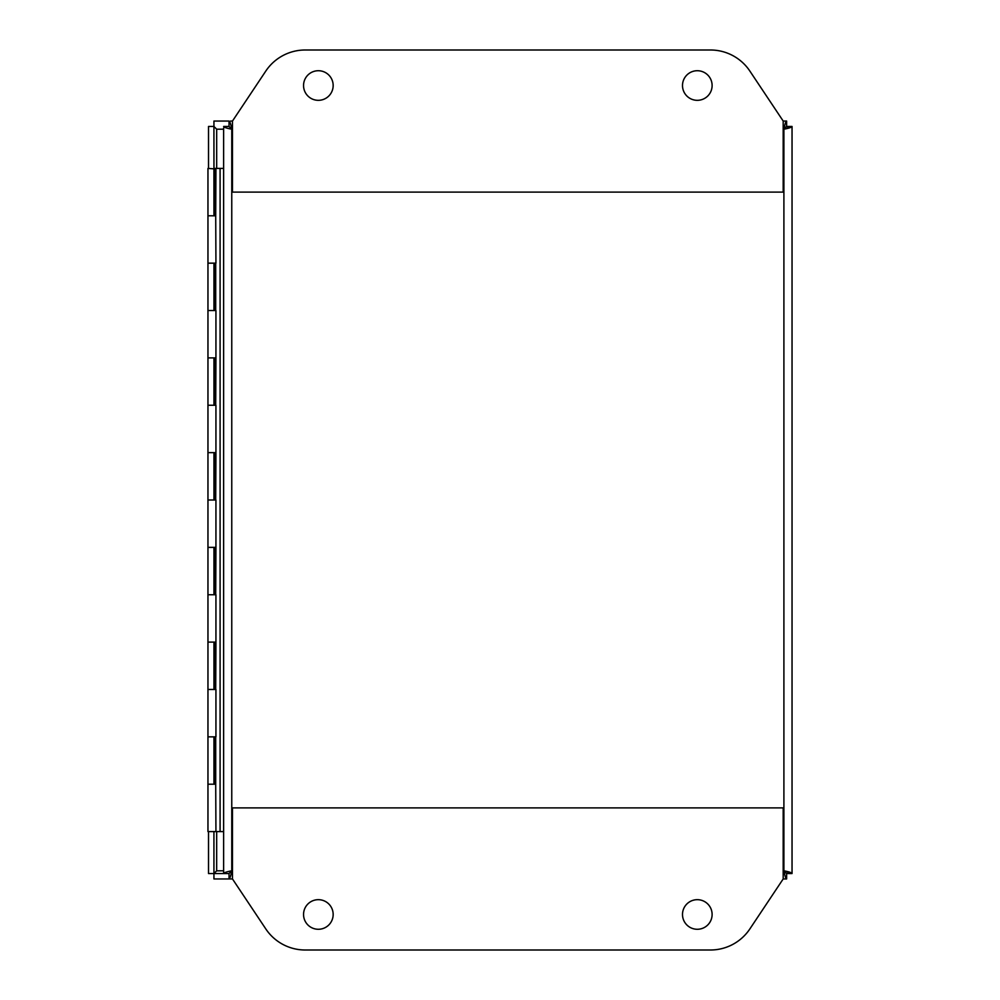 <?xml version="1.0" encoding="UTF-8"?>
<svg xmlns="http://www.w3.org/2000/svg" width="1000" height="1000" viewBox="0 0 1000 1000"><rect width="100%" height="100%" fill="white"/><g stroke="black" fill="none" stroke-linecap="round" stroke-linejoin="round"><path stroke-width="1.5" d="M223.625 128.012L223.625 873.538C224.1 872.625 226.825 871.712 231.762 870.8L229.025 873.538L223.625 873.538L223.625 871.988M229.025 126.463L231.762 129.2C226.825 128.287 224.1 127.375 223.625 126.463L229.025 126.463L229.025 121.05C229.938 121.538 230.85 124.25 231.762 129.2L229.025 126.45M230.575 878.95L229.025 878.95L229.025 873.55L231.762 870.8C230.85 875.75 229.938 878.462 229.025 878.95L232.475 878.95L265.788 928.913A47.362 47.362 0 0 0 305.2 950L710.462 950A47.362 47.362 0 0 0 749.875 928.913L783.188 878.95L786.625 878.95C785.725 878.462 784.812 875.75 783.9 870.8L786.625 873.55L783.9 870.8C788.838 871.712 791.562 872.625 792.038 873.538L792.038 126.463C791.562 127.375 788.838 128.287 783.9 129.2L786.637 126.463L783.9 129.2C784.812 124.25 785.725 121.538 786.625 121.05L783.188 121.05L749.875 71.087A47.362 47.362 0 0 0 710.462 50L305.2 50A47.362 47.362 0 0 0 265.788 71.087L232.475 121.05L230.575 121.05M792.038 873.538L786.637 873.538L786.625 878.95L785.088 878.95M785.088 121.05L786.625 121.05L786.625 126.45L792.038 126.463M333.162 914.475A14.8 14.8 0 0 1 318.363 929.275A14.8 14.8 0 0 1 303.55 914.475A14.8 14.8 0 0 1 318.363 899.675A14.8 14.8 0 0 1 333.162 914.475M712.113 914.475A14.8 14.8 0 0 1 697.3 929.275A14.8 14.8 0 0 1 682.5 914.475A14.8 14.8 0 0 1 697.3 899.675A14.8 14.8 0 0 1 712.113 914.475M786.513 878.95L783.188 878.95L783.188 807.9L232.475 807.9L232.475 878.95L213.938 878.95L213.938 873.55L216.675 870.8L213.938 873.55L213.925 831.587M682.5 85.525A14.8 14.8 0 0 1 697.3 70.725A14.8 14.8 0 0 1 712.113 85.525A14.8 14.8 0 0 1 697.3 100.325A14.8 14.8 0 0 1 682.5 85.525M303.55 85.525A14.8 14.8 0 0 1 318.363 70.725A14.8 14.8 0 0 1 333.162 85.525A14.8 14.8 0 0 1 318.363 100.325A14.8 14.8 0 0 1 303.55 85.525M232.475 121.05L232.475 192.1L783.188 192.1L783.188 121.05M215.938 168.425L215.712 215.8L207.963 215.787L213.962 215.8L213.925 168.412L223.625 168.412M214.825 215.787L214.825 168.9L207.963 168.425L207.963 263.15L215.938 263.15M207.963 357.887L215.938 357.887L215.938 310.525L207.963 310.525L213.962 310.525L213.962 263.163L207.963 263.163L207.963 405.262L213.962 405.262L213.962 357.9L207.963 357.9M207.963 452.638L215.938 452.638L215.938 405.262L207.963 405.262L207.963 500L213.962 500L213.962 452.638L207.963 452.638M207.963 547.375L215.938 547.375L215.938 500L207.963 500L207.963 594.738L213.962 594.738L213.962 547.375L207.963 547.375M207.963 642.113L215.938 642.113L215.938 594.738L207.963 594.738L207.963 689.475L213.962 689.475L213.962 642.113L207.963 642.113M207.963 736.85L215.938 736.85L215.938 689.475L207.963 689.475L207.963 784.212L213.962 784.212L213.962 736.85L207.963 736.85M215.712 736.85L215.712 784.212L207.963 784.212L207.963 831.587L220.087 831.587L220.087 168.412M216.675 168.412L216.675 129.2L213.925 126.463L216.675 129.2L223.625 129.2M223.625 870.8L216.663 870.825L216.675 831.587M783.787 870.8L786.525 873.538L783.775 870.812M783.775 129.188L786.5 126.45L783.787 129.2M215.712 168.425L213.962 168.425L213.925 126.463L208.525 126.463L208.525 168.425M229.025 873.55L208.525 873.538L208.525 831.587M791.912 126.463L786.513 126.988M786.513 873.012L791.912 873.538M213.938 126.45L213.938 121.05L229.025 121.05M223.625 831.587L220.087 831.587M215.712 215.8L215.938 263.163L214.825 263.163M215.712 310.525L215.712 263.163M215.712 405.262L215.938 357.9M215.712 500L215.938 452.638M215.712 594.738L215.938 547.375M215.712 689.475L215.938 642.113M215.712 784.212L215.938 831.587M215.712 357.9L214.825 357.9L214.825 405.262M215.712 452.638L214.825 452.638L214.825 500M215.712 547.375L214.825 547.375L214.825 594.738M215.712 642.113L214.825 642.113L214.825 689.475M232.475 870.8L231.762 870.8L231.762 129.2L232.475 129.2M783.188 129.2L783.9 129.2L783.9 870.8L783.188 870.8M214.825 168.9L213.962 168.9M214.825 784.212L214.825 736.85M214.825 310.525L214.825 263.15"/></g></svg>
